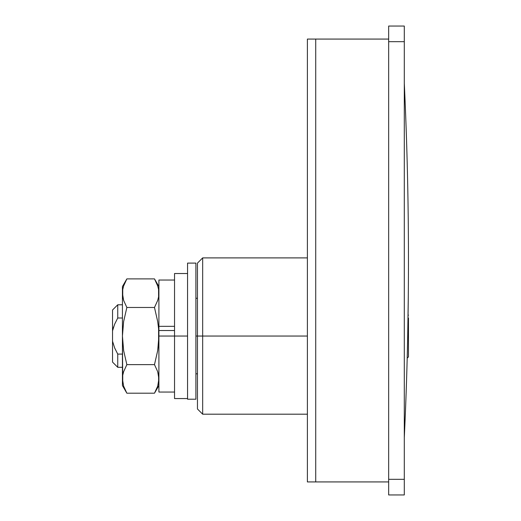 <?xml version="1.0" encoding="UTF-8"?>
<svg xmlns="http://www.w3.org/2000/svg" width="521" height="521" viewBox="0 0 521 521"><rect width="100%" height="100%" fill="white"/><g stroke="black" fill="none" stroke-linecap="round" stroke-linejoin="round"><path stroke-width="0.78" d="M197.459 408.829L197.459 336.045L197.459 408.985L202.669 414.195L202.669 336.045L197.459 336.045L197.459 263.261M307.39 257.895L202.669 257.895L197.459 263.105L197.459 336.045L202.669 336.045L202.669 257.895L202.669 336.045L307.39 336.045L202.669 336.045L202.669 414.195L307.39 414.195M388.666 26.05L388.666 494.95L404.296 494.95L388.666 494.95L388.666 479.32L404.296 479.32L388.666 479.32L388.666 41.68L404.296 41.68L388.666 41.68L388.666 26.05L404.296 26.05L388.666 26.05M404.296 494.95L404.296 26.05L404.296 494.95M407.201 358.148L408.464 356.885L408.464 336.045L407.709 336.045L408.295 296.189M404.407 85.678L404.654 91.175A3766.83 3766.83 0 0 1 404.654 429.825L404.303 437.49M404.524 88.199L404.654 91.175L404.296 91.175L404.654 91.175L404.485 87.43M404.361 84.676L404.296 83.36L404.361 84.676M408.295 296.162L408.282 297.68M407.357 351.714L407.481 346.615M407.122 361.144L407.318 353.368L407.122 361.144M406.764 373.557L406.927 367.982L406.764 373.557M406.64 377.712L406.627 378.155M404.296 83.36L404.407 85.652M404.296 437.64L404.654 429.825A3766.83 3766.83 0 0 0 404.654 91.175M404.296 429.825L404.654 429.825L404.296 429.825M404.426 434.924L404.407 435.348M404.615 430.737L404.517 432.814M197.459 336.045L195.896 336.045L197.459 336.045M117.342 353.375L117.746 354.085L122.435 354.085L117.746 354.085L117.746 367.305L117.746 354.085L114.633 347.891L112.536 341.229L112.536 362.095L117.746 367.305L122.435 367.305M117.746 354.085L114.77 348.23M117.746 318.005L122.435 318.005L117.746 318.005L117.746 304.785L117.746 318.005L114.62 324.218L117.746 318.005M122.435 304.785L117.746 304.785L112.536 309.995L112.536 362.095M112.536 309.995L112.536 330.861L114.633 324.199M113.591 326.934L113.357 327.67M114.633 347.891L112.536 341.229L112.536 330.861M408.464 318.09L408.464 325.462L408.464 318.09M408.464 356.885L408.464 325.462L408.464 336.045L407.709 336.045M187.56 399.21L187.56 263.112L187.56 399.21L195.896 399.21L195.896 263.112L195.896 399.21L187.56 399.21M174.535 398.565L174.535 273.525L174.535 336.045L187.56 336.045L174.535 336.045L174.535 398.565L187.56 398.565M158.905 280.038L174.535 280.038L158.905 280.038L158.905 326.322L174.535 326.322L158.905 326.322L158.905 330.529L174.535 330.529L158.905 330.529L158.905 280.038M174.535 392.053L158.905 392.053L174.535 392.053M158.905 329.585L158.905 336.045L174.535 336.045L158.905 336.045L158.905 392.053L158.905 336.045L157.707 350.548L154.483 364.622L157.713 371.681L158.905 378.91L157.713 386.126L154.483 393.199L126.857 393.199L123.627 386.133L122.435 378.91L122.435 385.54L122.741 375.276L123.627 371.694L126.857 364.622L154.483 364.622L126.857 364.622L123.633 350.548L122.435 336.045L122.741 382.538L122.741 375.276L123.627 371.694L126.857 364.622L123.633 350.548L122.435 336.045L123.62 321.646L126.857 307.468L123.627 300.409L122.435 293.18L122.435 378.91M122.435 286.55L122.741 296.814L122.741 289.552L123.627 285.964L126.857 278.891L154.483 278.891L126.857 278.891L122.435 286.55L122.435 336.045L123.62 321.646L126.857 307.468L154.483 307.468L126.857 307.468L123.627 300.409L122.741 296.814L122.696 289.839M158.644 382.251L158.599 375.276L157.713 371.694L158.905 378.91L157.713 371.681L154.483 364.622L157.707 350.548L158.599 343.313L158.605 328.823L158.905 336.045M123.783 371.226L123.627 371.681L123.777 371.226M125.02 389.675L126.857 393.199L154.483 393.199L158.905 385.54M157.557 300.864L157.713 300.409L157.563 300.864M158.905 293.18L158.599 289.552L158.599 296.814L157.713 300.396L154.483 307.468L157.72 321.646L158.605 328.823L157.72 321.646L154.483 307.468L157.713 300.396L158.599 296.814L158.573 289.402M156.32 282.415L154.483 278.891L157.713 285.957L158.599 289.546M158.905 286.55L154.483 278.891L157.713 285.957M158.377 297.966L158.599 296.82M156.32 389.675L154.483 393.199M158.599 382.538L157.713 386.126M125.02 282.415L126.857 278.891M122.741 289.552L123.627 285.964M122.741 375.276L122.963 374.124M122.435 385.54L126.857 393.199L123.627 386.133M307.39 39.075L307.39 481.925L315.726 481.925L315.726 39.075L388.666 39.075L307.39 39.075L315.726 39.075L315.726 481.925L388.666 481.925L307.39 481.925L307.39 39.075M197.459 373.817L195.896 373.817M197.459 298.272L195.896 298.272M408.073 314.814L408.464 315.205M187.56 263.105L195.896 263.105M174.535 273.525L187.56 273.525"/></g></svg>
